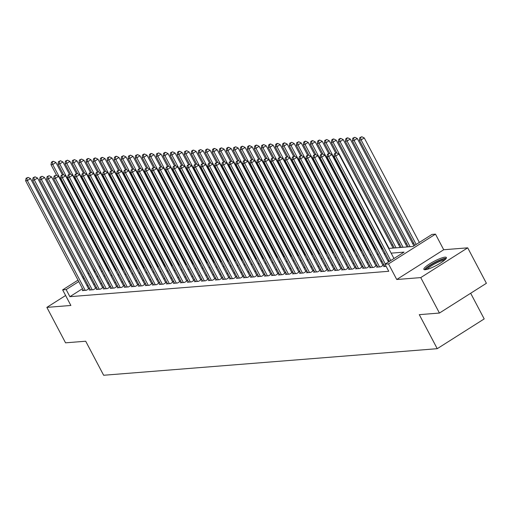 <?xml version="1.0" encoding="UTF-8"?>
<svg xmlns="http://www.w3.org/2000/svg" width="512" height="512" viewBox="0 0 512 512"><rect width="100%" height="100%" fill="white"/><g stroke="black" fill="none" stroke-linecap="round" stroke-linejoin="round"><path stroke-width="0.77" d="M445.018 257.165A12.723 2.355 -27.8 0 0 431.763 262.598A12.723 2.355 -27.8 0 0 423.859 269.376A12.723 2.355 -27.8 0 0 425.216 269.715A12.723 2.355 -27.8 0 0 438.47 264.282A12.723 2.355 -27.8 0 0 446.374 257.504A12.723 2.355 -27.8 0 0 445.018 257.165M388.653 248.429L412.941 246.49L431.981 234.426L435.482 234.144L388.518 263.91L385.018 264.192L404.051 252.122L391.142 253.152M443.706 249.747L396.742 279.507L420.749 277.6L439.437 313.05L486.4 283.283L467.706 247.834L443.706 249.747L435.482 234.144M470.662 293.254L484.198 318.918L437.235 348.685L103.648 375.258L85.702 341.222L65.555 342.829L46.867 307.379L70.867 305.466L62.643 289.869L78.003 280.134M413.741 243.264L412.544 243.36M406.733 243.821L405.536 243.917M399.725 244.384L398.528 244.48M392.717 244.941L391.52 245.037M420.749 277.6L467.706 247.834M65.613 295.501L46.867 307.379M384.544 265.984L383.59 266.592L386.176 266.387M377.536 266.541L376.582 267.149L380.787 266.816L383.936 264.819M370.528 267.104L369.574 267.712L373.779 267.373L376.928 265.376L375.725 265.459M363.52 267.661L362.566 268.269L366.771 267.93L369.92 265.939M356.512 268.218L355.558 268.826L359.763 268.493L362.906 266.496L361.709 266.579M349.504 268.774L348.55 269.382L352.755 269.05L355.898 267.053L354.701 267.136M342.496 269.338L341.542 269.939L345.747 269.606L348.89 267.61M335.488 269.894L334.534 270.502L338.739 270.163L341.882 268.173L340.685 268.25M328.48 270.451L327.526 271.059L331.731 270.726L334.874 268.73M321.472 271.008L320.518 271.616L324.723 271.283L327.866 269.286L326.669 269.37M314.464 271.565L313.51 272.173L317.715 271.84L320.858 269.843M307.456 272.128L306.502 272.736L310.707 272.397L313.85 270.406L312.653 270.483M300.448 272.685L299.494 273.293L303.699 272.954L306.842 270.963M293.44 273.242L292.486 273.85L296.691 273.517L299.834 271.52L298.637 271.603M286.432 273.798L285.478 274.406L289.683 274.074L292.826 272.077L291.629 272.16M279.424 274.362L278.47 274.963L282.675 274.63L285.818 272.634M272.416 274.918L271.462 275.526L275.667 275.187L278.81 273.197L277.613 273.274M265.408 275.475L264.454 276.083L268.659 275.75L271.802 273.754M258.4 276.032L257.446 276.64L261.651 276.307L264.794 274.31L263.597 274.394M251.392 276.589L250.438 277.197L254.643 276.864L257.786 274.867M244.384 277.152L243.43 277.76L247.635 277.421L250.778 275.43L249.581 275.507M237.376 277.709L236.422 278.317L240.627 277.978L243.77 275.987M230.368 278.266L229.414 278.874L233.619 278.541L236.762 276.544L235.565 276.627M223.36 278.822L222.406 279.43L226.611 279.098L229.754 277.101L228.557 277.184M216.352 279.386L215.392 279.987L219.603 279.654L222.746 277.658M209.344 279.942L208.384 280.55L212.589 280.211L215.738 278.221L214.541 278.298M202.336 280.499L201.376 281.107L205.581 280.774L208.73 278.778M195.328 281.056L194.368 281.664L198.573 281.331L201.722 279.334L200.525 279.418M188.32 281.613L187.36 282.221L191.565 281.888L194.714 279.891M181.312 282.176L180.352 282.784L184.557 282.445L187.706 280.454L186.509 280.531M174.304 282.733L173.344 283.341L177.549 283.002L180.698 281.011M167.296 283.29L166.336 283.898L170.541 283.565L173.69 281.568L172.493 281.651M160.288 283.846L159.328 284.454L163.533 284.122L166.682 282.125L165.485 282.208M153.28 284.41L152.32 285.011L156.525 284.678L159.674 282.682M146.272 284.966L145.312 285.574L149.517 285.235L152.666 283.245L151.469 283.322M139.264 285.523L138.304 286.131L142.509 285.798L145.658 283.802M132.256 286.08L131.296 286.688L135.501 286.355L138.65 284.358L137.453 284.442M125.248 286.637L124.288 287.245L128.493 286.912L131.642 284.915M118.24 287.2L117.28 287.808L121.485 287.469L124.634 285.478L123.437 285.555M111.232 287.757L110.272 288.365L114.477 288.026L117.626 286.035M104.224 288.314L103.264 288.922L107.469 288.589L110.618 286.592L109.414 286.675M97.216 288.87L96.256 289.478L100.461 289.146L103.61 287.149L102.406 287.232M90.208 289.434L89.248 290.035L93.453 289.702L96.602 287.706M82.509 288.678L69.888 296.678L388.755 271.283L385.018 264.192M389.062 260.704L387.872 260.8M382.054 261.261L380.864 261.357M375.046 261.824L373.856 261.914M368.038 262.381L366.848 262.477M361.03 262.938L359.84 263.034M354.022 263.494L352.832 263.59M347.014 264.058L345.824 264.147M340.006 264.614L338.816 264.71M332.998 265.171L331.808 265.267M325.99 265.728L324.8 265.824M318.982 266.285L317.792 266.381M311.974 266.848L310.784 266.938M304.966 267.405L303.776 267.501M297.958 267.962L296.768 268.058M290.95 268.518L289.76 268.614M283.942 269.082L282.752 269.171M276.934 269.638L275.744 269.734M269.926 270.195L268.736 270.291M262.918 270.752L261.728 270.848M255.91 271.309L254.72 271.405M248.902 271.872L247.712 271.962M241.894 272.429L240.704 272.525M234.886 272.986L233.696 273.082M227.878 273.542L226.688 273.638M220.87 274.106L219.68 274.195M213.862 274.662L212.672 274.758M206.854 275.219L205.664 275.315M199.846 275.776L198.656 275.872M192.838 276.333L191.648 276.429M185.83 276.896L184.64 276.992M178.822 277.453L177.632 277.549M171.814 278.01L170.624 278.106M164.806 278.566L163.616 278.662M157.798 279.13L156.608 279.219M150.79 279.686L149.6 279.782M143.782 280.243L142.592 280.339M136.774 280.8L135.584 280.896M129.766 281.357L128.576 281.453M122.758 281.92L121.568 282.016M115.75 282.477L114.56 282.573M108.742 283.034L107.552 283.13M101.734 283.59L100.544 283.686M94.726 284.154L93.536 284.243M87.981 285.21L87.053 285.798M83.2 289.99L82.24 290.598L86.445 290.259L89.594 288.269L88.39 288.346M96.595 287.693L95.398 287.789M117.619 286.022L116.429 286.112M131.635 284.902L130.445 284.998M145.651 283.789L144.461 283.885M159.667 282.669L158.477 282.765M180.691 280.998L179.501 281.088M194.707 279.878L193.517 279.974M208.723 278.765L207.533 278.861M222.739 277.645L221.549 277.741M243.763 275.974L242.573 276.064M257.779 274.854L256.589 274.95M271.795 273.741L270.605 273.837M285.811 272.621L284.621 272.717M306.835 270.95L305.645 271.04M320.851 269.83L319.661 269.926M334.867 268.717L333.677 268.813M348.883 267.597L347.693 267.693M369.907 265.926L368.717 266.016M383.923 264.806L382.733 264.902M396.742 279.507L388.518 263.91M69.888 296.678L66.15 289.587L62.643 289.869M439.437 313.05L419.29 314.656L437.235 348.685M94.31 271.872L95.507 271.776M101.318 271.315L102.515 271.219M108.326 270.758L109.523 270.662M115.334 270.195L116.531 270.106M122.342 269.638L123.539 269.542M129.35 269.082L130.547 268.986M136.358 268.525L137.555 268.429M143.366 267.962L144.563 267.872M150.374 267.405L151.571 267.309M157.382 266.848L158.579 266.752M164.39 266.291L165.587 266.195M171.398 265.734L172.595 265.638M178.406 265.171L179.603 265.082M185.414 264.614L186.611 264.518M192.422 264.058L193.619 263.962M199.43 263.501L200.627 263.405M206.438 262.938L207.635 262.848M213.446 262.381L214.643 262.285M220.454 261.824L221.651 261.728M227.462 261.267L228.659 261.171M234.47 260.71L235.667 260.614M241.478 260.147L242.675 260.051M248.486 259.59L249.683 259.494M255.494 259.034L256.691 258.938M262.502 258.477L263.699 258.381M269.51 257.914L270.707 257.824M276.518 257.357L277.715 257.261M283.526 256.8L284.723 256.704M290.541 256.243L291.731 256.147M297.549 255.686L298.739 255.59M304.557 255.123L305.747 255.027M311.565 254.566L312.755 254.47M318.573 254.01L319.763 253.914M325.581 253.453L326.771 253.357M332.589 252.89L333.779 252.8M339.597 252.333L340.787 252.237M346.605 251.776L347.795 251.68M353.613 251.219L354.803 251.123M360.621 250.662L361.811 250.566M367.629 250.099L368.819 250.003M374.637 249.542L375.827 249.446M381.645 248.986L382.835 248.89M100.666 267.712L99.731 268.301M95.194 271.181L94.259 271.77M82.547 277.254L83.475 276.666M88.019 273.786L88.947 273.197M93.491 270.317L94.426 269.728M98.963 266.848L99.898 266.259M84.243 278.118L83.315 278.714M78.771 281.587L66.15 289.587M385.325 253.613L384.134 253.709M378.317 254.176L377.126 254.266M371.309 254.733L370.118 254.829M364.301 255.29L363.11 255.386M357.293 255.846L356.102 255.942M350.285 256.403L349.094 256.499M343.277 256.966L342.086 257.062M336.269 257.523L335.078 257.619M329.261 258.08L328.07 258.176M322.253 258.637L321.062 258.733M315.245 259.2L314.054 259.29M308.237 259.757L307.046 259.853M301.229 260.314L300.038 260.41M294.221 260.87L293.03 260.966M287.213 261.427L286.022 261.523M280.205 261.99L279.014 262.086M273.197 262.547L272.006 262.643M266.189 263.104L264.998 263.2M259.181 263.661L257.99 263.757M252.173 264.224L250.982 264.314M245.165 264.781L243.974 264.877M238.157 265.338L236.966 265.434M231.149 265.894L229.958 265.99M224.141 266.451L222.95 266.547M217.133 267.014L215.942 267.11M210.125 267.571L208.934 267.667M203.117 268.128L201.926 268.224M196.109 268.685L194.918 268.781M189.101 269.248L187.91 269.338M182.093 269.805L180.902 269.901M175.085 270.362L173.894 270.458M168.077 270.918L166.886 271.014M161.069 271.475L159.878 271.571M154.061 272.038L152.87 272.134M147.053 272.595L145.862 272.691M140.045 273.152L138.854 273.248M133.037 273.709L131.84 273.805M126.029 274.272L124.832 274.362M119.021 274.829L117.824 274.925M112.013 275.386L110.816 275.482M105.005 275.942L103.808 276.038M97.997 276.499L96.8 276.595M90.989 277.062L89.792 277.158M88.659 288.858L30.528 178.592L27.354 180.602L85.222 290.362M26.81 178.195L28.077 177.395L26.106 178.253L26.81 178.195L27.354 180.602L25.6 180.742L83.469 290.496M30.528 178.592L28.077 177.395M26.106 178.253L25.6 180.742M62.342 174.701L55.91 162.502L52.736 164.512L50.982 164.653L56.672 175.437M108.736 270.726L52.736 164.512L52.192 162.106L53.459 161.306L52.762 161.357L51.488 162.163L52.192 162.106M50.982 164.653L51.488 162.163M53.459 161.306L55.91 162.502M425.939 269.619A11.014 2.042 152.2 0 1 427.334 267.616A11.014 2.042 152.2 0 1 437.645 261.35A11.014 2.042 152.2 0 1 445.402 259.36M444.429 260.25A10.195 1.888 -27.8 0 0 436.73 262.842A10.195 1.888 -27.8 0 0 428.326 268.102A10.195 1.888 -27.8 0 0 427.219 269.325M446.221 258.342A12.64 2.342 -27.8 0 0 436.73 261.44A12.64 2.342 -27.8 0 0 426.093 268.064A12.64 2.342 -27.8 0 0 424.634 269.722M95.667 288.301L37.536 178.035L34.362 180.045L92.23 289.798M33.818 177.638L35.085 176.832L33.114 177.696L33.818 177.638L34.362 180.045L32.608 180.186L90.477 289.939M37.536 178.035L35.085 176.832M33.114 177.696L32.608 180.186M102.675 287.744L44.544 177.472L41.37 179.488L99.238 289.242M40.826 177.082L42.093 176.275L40.122 177.139L40.826 177.082L41.37 179.488L39.616 179.622L97.485 289.382M44.544 177.472L42.093 176.275M40.122 177.139L39.616 179.622M109.683 287.181L51.552 176.915L48.378 178.925L106.246 288.685M47.834 176.525L49.101 175.718L47.13 176.576L47.834 176.525L48.378 178.925L46.624 179.066L104.493 288.826M51.552 176.915L49.101 175.718M47.13 176.576L46.624 179.066M116.691 286.624L58.56 176.358L55.386 178.368L113.254 288.128M54.842 175.962L56.109 175.162L54.138 176.019L54.842 175.962L55.386 178.368L53.632 178.509L111.501 288.269M58.56 176.358L56.109 175.162M54.138 176.019L53.632 178.509M69.35 174.144L62.918 161.946L59.744 163.955L57.99 164.096L63.68 174.88M115.744 270.163L59.744 163.955L59.2 161.549L60.467 160.742L58.496 161.606L59.2 161.549M57.99 164.096L58.496 161.606M60.467 160.742L62.918 161.946M76.358 173.587L69.926 161.382L66.752 163.398L64.998 163.539L70.688 174.317M122.752 269.606L66.752 163.398L66.208 160.992L67.475 160.186L65.504 161.05L66.208 160.992M64.998 163.539L65.504 161.05M67.475 160.186L69.926 161.382M83.366 173.03L76.934 160.826L73.76 162.835L72.006 162.976L77.696 173.76M129.76 269.05L73.76 162.835L73.216 160.435L74.483 159.629L72.512 160.486L73.216 160.435M72.006 162.976L72.512 160.486M74.483 159.629L76.934 160.826M90.374 172.467L83.942 160.269L80.768 162.278L79.014 162.419L84.704 173.203M136.768 268.493L80.768 162.278L80.224 159.872L81.491 159.072L79.52 159.93L80.224 159.872M79.014 162.419L79.52 159.93M81.491 159.072L83.942 160.269M123.699 286.067L65.568 175.802L62.394 177.811L120.262 287.565M61.85 175.405L63.117 174.605L61.146 175.462L61.85 175.405L62.394 177.811L60.64 177.952L118.509 287.706M65.568 175.802L63.117 174.605M61.146 175.462L60.64 177.952M97.382 171.91L90.95 159.712L87.776 161.722L86.029 161.862L91.712 172.646M143.776 267.93L87.776 161.722L87.232 159.315L88.499 158.515L87.802 158.566L86.534 159.373L87.232 159.315M86.029 161.862L86.534 159.373M88.499 158.515L90.95 159.712M130.707 285.51L72.576 175.245L69.402 177.254L127.27 287.008M68.858 174.848L70.125 174.042L68.154 174.906L68.858 174.848L69.402 177.254L67.648 177.395L125.517 287.149M72.576 175.245L70.125 174.042M68.154 174.906L67.648 177.395M104.39 171.354L97.958 159.155L94.784 161.165L93.037 161.306L98.72 172.083M150.784 267.373L94.784 161.165L94.24 158.758L95.507 157.952L94.81 158.01L93.542 158.816L94.24 158.758M93.037 161.306L93.542 158.816M95.507 157.952L97.958 159.155M137.722 284.947L79.584 174.682L76.41 176.698L134.278 286.451M75.866 174.291L77.133 173.485L75.162 174.349L75.866 174.291L76.41 176.698L74.656 176.832L132.525 286.592M79.584 174.682L77.133 173.485M75.162 174.349L74.656 176.832M111.398 170.797L104.966 158.592L101.792 160.608L100.045 160.742L105.728 171.526M157.792 266.816L101.792 160.608L101.248 158.202L102.515 157.395L101.818 157.453L100.55 158.259L101.248 158.202M100.045 160.742L100.55 158.259M102.515 157.395L104.966 158.592M144.73 284.39L86.592 174.125L83.418 176.134L141.286 285.894M82.874 173.734L84.141 172.928L82.17 173.786L82.874 173.734L83.418 176.134L81.664 176.275L139.533 286.035M86.592 174.125L84.141 172.928M82.17 173.786L81.664 176.275M118.406 170.24L111.974 158.035L108.8 160.045L107.053 160.186L112.736 170.97M164.8 266.259L108.8 160.045L108.256 157.645L109.523 156.838L107.558 157.696L108.256 157.645M107.053 160.186L107.558 157.696M109.523 156.838L111.974 158.035M151.738 283.834L93.6 173.568L90.426 175.578L148.294 285.338M89.882 173.171L91.149 172.371L89.178 173.229L89.882 173.171L90.426 175.578L88.672 175.718L146.541 285.472M93.6 173.568L91.149 172.371M89.178 173.229L88.672 175.718M125.414 169.677L118.982 157.478L115.808 159.488L114.061 159.629L119.744 170.413M171.808 265.702L115.808 159.488L115.264 157.082L116.531 156.282L115.834 156.333L114.566 157.139L115.264 157.082M114.061 159.629L114.566 157.139M116.531 156.282L118.982 157.478M158.746 283.277L100.608 173.011L97.434 175.021L155.302 284.774M96.89 172.614L98.157 171.808L96.186 172.672L96.89 172.614L97.434 175.021L95.68 175.162L153.549 284.915M100.608 173.011L98.157 171.808M96.186 172.672L95.68 175.162M132.422 169.12L125.99 156.922L122.816 158.931L121.069 159.072L126.752 169.85M178.816 265.139L122.816 158.931L122.272 156.525L123.539 155.718L121.574 156.582L122.272 156.525M121.069 159.072L121.574 156.582M123.539 155.718L125.99 156.922M165.754 282.714L107.616 172.448L104.442 174.464L162.31 284.218M103.898 172.058L105.165 171.251L103.194 172.115L103.898 172.058L104.442 174.464L102.688 174.598L160.557 284.358M107.616 172.448L105.165 171.251M103.194 172.115L102.688 174.598M139.43 168.563L132.998 156.358L129.824 158.374L128.077 158.509L133.76 169.293M185.824 264.582L129.824 158.374L129.28 155.968L130.547 155.162L128.582 156.026L129.28 155.968M128.077 158.509L128.582 156.026M130.547 155.162L132.998 156.358M172.762 282.157L114.624 171.891L111.45 173.901L169.318 283.661M110.906 171.501L112.173 170.694L110.202 171.552L110.906 171.501L111.45 173.901L109.696 174.042L167.565 283.802M114.624 171.891L112.173 170.694M110.202 171.552L109.696 174.042M146.438 168.006L140.006 155.802L136.832 157.811L135.085 157.952L140.768 168.736M192.832 264.026L136.832 157.811L136.288 155.411L137.555 154.605L135.59 155.462L136.288 155.411M135.085 157.952L135.59 155.462M137.555 154.605L140.006 155.802M179.77 281.6L121.632 171.334L118.458 173.344L176.326 283.104M117.914 170.938L119.181 170.138L117.21 170.995L117.914 170.938L118.458 173.344L116.704 173.485L174.573 283.245M121.632 171.334L119.181 170.138M117.21 170.995L116.704 173.485M153.446 167.443L147.014 155.245L143.84 157.254L142.093 157.395L147.776 168.179M199.84 263.469L143.84 157.254L143.296 154.848L144.563 154.048L143.866 154.099L142.598 154.906L143.296 154.848M142.093 157.395L142.598 154.906M144.563 154.048L147.014 155.245M186.778 281.043L128.64 170.778L125.466 172.787L183.334 282.541M124.922 170.381L126.189 169.581L124.218 170.438L124.922 170.381L125.466 172.787L123.712 172.928L181.581 282.682M128.64 170.778L126.189 169.581M124.218 170.438L123.712 172.928M160.454 166.886L154.022 154.688L150.848 156.698L149.101 156.838L154.784 167.622M206.848 262.906L150.848 156.698L150.304 154.291L151.571 153.491L150.874 153.542L149.606 154.349L150.304 154.291M149.101 156.838L149.606 154.349M151.571 153.491L154.022 154.688M193.786 280.486L135.648 170.221L132.474 172.23L190.342 281.984M131.93 169.824L133.197 169.018L131.226 169.882L131.93 169.824L132.474 172.23L130.72 172.371L188.589 282.125M135.648 170.221L133.197 169.018M131.226 169.882L130.72 172.371M167.462 166.33L161.03 154.131L157.856 156.141L156.109 156.282L161.792 167.059M213.856 262.349L157.856 156.141L157.312 153.734L158.579 152.928L156.614 153.792L157.312 153.734M156.109 156.282L156.614 153.792M158.579 152.928L161.03 154.131M200.794 279.923L142.656 169.658L139.482 171.674L197.35 281.427M138.938 169.267L140.205 168.461L138.234 169.318L138.938 169.267L139.482 171.674L137.728 171.808L195.597 281.568M142.656 169.658L140.205 168.461M138.234 169.318L137.728 171.808M174.47 165.773L168.038 153.568L164.864 155.584L163.117 155.718L168.8 166.502M220.864 261.792L164.864 155.584L164.32 153.178L165.587 152.371L164.89 152.429L163.622 153.235L164.32 153.178M163.117 155.718L163.622 153.235M165.587 152.371L168.038 153.568M207.802 279.366L149.664 169.101L146.49 171.11L204.358 280.87M145.946 168.71L147.213 167.904L145.242 168.762L145.946 168.71L146.49 171.11L144.736 171.251L202.605 281.011M149.664 169.101L147.213 167.904M145.242 168.762L144.736 171.251M181.478 165.216L175.046 153.011L171.872 155.021L170.125 155.162L175.808 165.946M227.872 261.235L171.872 155.021L171.328 152.621L172.595 151.814L170.63 152.672L171.328 152.621M170.125 155.162L170.63 152.672M172.595 151.814L175.046 153.011M214.81 278.81L156.672 168.544L153.498 170.554L211.366 280.314M152.954 168.147L154.221 167.347L152.25 168.205L152.954 168.147L153.498 170.554L151.744 170.694L209.613 280.448M156.672 168.544L154.221 167.347M152.25 168.205L151.744 170.694M188.486 164.653L182.054 152.454L178.88 154.464L177.133 154.605L182.816 165.389M234.88 260.672L178.88 154.464L178.336 152.058L179.603 151.258L178.906 151.309L177.638 152.115L178.336 152.058M177.133 154.605L177.638 152.115M179.603 151.258L182.054 152.454M221.818 278.253L163.68 167.987L160.506 169.997L218.374 279.75M159.962 167.59L161.229 166.784L159.258 167.648L159.962 167.59L160.506 169.997L158.752 170.138L216.621 279.891M163.68 167.987L161.229 166.784M159.258 167.648L158.752 170.138M195.494 164.096L189.062 151.898L185.888 153.907L184.141 154.048L189.824 164.826M241.888 260.115L185.888 153.907L185.344 151.501L186.611 150.694L184.646 151.558L185.344 151.501M184.141 154.048L184.646 151.558M186.611 150.694L189.062 151.898M228.826 277.69L170.688 167.424L167.514 169.44L225.382 279.194M166.97 167.034L168.237 166.227L166.266 167.091L166.97 167.034L167.514 169.44L165.76 169.574L223.629 279.334M170.688 167.424L168.237 166.227M166.266 167.091L165.76 169.574M202.502 163.539L196.07 151.334L192.896 153.35L191.149 153.485L196.832 164.269M248.896 259.558L192.896 153.35L192.352 150.944L193.626 150.138L192.922 150.195L191.654 151.002L192.352 150.944M191.149 153.485L191.654 151.002M193.626 150.138L196.07 151.334M235.834 277.133L177.696 166.867L174.522 168.877L232.39 278.637M173.978 166.477L175.245 165.67L173.274 166.528L173.978 166.477L174.522 168.877L172.768 169.018L230.637 278.778M177.696 166.867L175.245 165.67M173.274 166.528L172.768 169.018M209.51 162.982L203.078 150.778L199.904 152.787L198.157 152.928L203.84 163.712M255.904 259.002L199.904 152.787L199.36 150.387L200.634 149.581L198.662 150.438L199.36 150.387M198.157 152.928L198.662 150.438M200.634 149.581L203.078 150.778M242.842 276.576L184.704 166.31L181.53 168.32L239.398 278.08M180.986 165.914L182.253 165.114L180.282 165.971L180.986 165.914L181.53 168.32L179.776 168.461L237.645 278.214M184.704 166.31L182.253 165.114M180.282 165.971L179.776 168.461M216.518 162.419L210.086 150.221L206.912 152.23L205.165 152.371L210.848 163.155M262.912 258.445L206.912 152.23L206.368 149.824L207.642 149.024L206.938 149.075L205.67 149.882L206.368 149.824M205.165 152.371L205.67 149.882M207.642 149.024L210.086 150.221M249.85 276.019L191.712 165.754L188.538 167.763L246.406 277.517M187.994 165.357L189.261 164.55L187.29 165.414L187.994 165.357L188.538 167.763L186.784 167.904L244.653 277.658M191.712 165.754L189.261 164.55M187.29 165.414L186.784 167.904M223.526 161.862L217.094 149.664L213.92 151.674L212.173 151.814L217.856 162.598M269.92 257.882L213.92 151.674L213.376 149.267L214.65 148.467L213.946 148.518L212.678 149.325L213.376 149.267M212.173 151.814L212.678 149.325M214.65 148.467L217.094 149.664M256.858 275.462L198.72 165.19L195.546 167.206L253.414 276.96M195.002 164.8L196.269 163.994L194.298 164.858L195.002 164.8L195.546 167.206L193.792 167.347L251.661 277.101M198.72 165.19L196.269 163.994M194.298 164.858L193.792 167.347M230.534 161.306L224.102 149.107L220.928 151.117L219.181 151.258L224.864 162.035M276.928 257.325L220.928 151.117L220.384 148.71L221.658 147.904L220.954 147.962L219.686 148.768L220.384 148.71M219.181 151.258L219.686 148.768M221.658 147.904L224.102 149.107M263.866 274.899L205.728 164.634L202.554 166.65L260.422 276.403M202.01 164.243L203.277 163.437L201.306 164.294L202.01 164.243L202.554 166.65L200.8 166.784L258.669 276.544M205.728 164.634L203.277 163.437M201.306 164.294L200.8 166.784M237.542 160.749L231.11 148.544L227.936 150.56L226.189 150.694L231.872 161.478M283.936 256.768L227.936 150.56L227.392 148.154L228.666 147.347L227.962 147.405L226.694 148.211L227.392 148.154M226.189 150.694L226.694 148.211M228.666 147.347L231.11 148.544M270.874 274.342L212.736 164.077L209.562 166.086L267.43 275.846M209.018 163.686L210.285 162.88L208.314 163.738L209.018 163.686L209.562 166.086L207.808 166.227L265.677 275.987M212.736 164.077L210.285 162.88M208.314 163.738L207.808 166.227M244.55 160.192L238.118 147.987L234.95 149.997L233.197 150.138L238.88 160.922M290.944 256.211L234.95 149.997L234.4 147.597L235.674 146.79L233.702 147.648L234.4 147.597M233.197 150.138L233.702 147.648M235.674 146.79L238.118 147.987M277.882 273.786L219.744 163.52L216.57 165.53L274.438 275.29M216.026 163.123L217.293 162.323L215.322 163.181L216.026 163.123L216.57 165.53L214.816 165.67L272.685 275.424M219.744 163.52L217.293 162.323M215.322 163.181L214.816 165.67M251.558 159.629L245.126 147.43L241.958 149.44L240.205 149.581L245.888 160.365M297.952 255.648L241.958 149.44L241.408 147.034L242.682 146.234L241.978 146.285L240.71 147.091L241.408 147.034M240.205 149.581L240.71 147.091M242.682 146.234L245.126 147.43M284.89 273.229L226.752 162.963L223.578 164.973L281.446 274.726M223.034 162.566L224.301 161.76L222.33 162.624L223.034 162.566L223.578 164.973L221.824 165.114L279.693 274.867M226.752 162.963L224.301 161.76M222.33 162.624L221.824 165.114M258.566 159.072L252.134 146.874L248.966 148.883L247.213 149.024L252.896 159.802M304.96 255.091L248.966 148.883L248.416 146.477L249.69 145.67L248.986 145.728L247.718 146.534L248.416 146.477M247.213 149.024L247.718 146.534M249.69 145.67L252.134 146.874M291.898 272.666L233.76 162.4L230.586 164.416L288.454 274.17M230.042 162.01L231.309 161.203L229.338 162.067L230.042 162.01L230.586 164.416L228.832 164.55L286.701 274.31M233.76 162.4L231.309 161.203M229.338 162.067L228.832 164.55M265.581 158.515L259.142 146.31L255.974 148.326L254.221 148.461L259.904 159.245M311.968 254.534L255.974 148.326L255.424 145.92L256.698 145.114L255.994 145.171L254.726 145.978L255.424 145.92M254.221 148.461L254.726 145.978M256.698 145.114L259.142 146.31M298.906 272.109L240.768 161.843L237.594 163.853L295.462 273.613M237.05 161.453L238.317 160.646L236.346 161.504L237.05 161.453L237.594 163.853L235.84 163.994L293.709 273.754M240.768 161.843L238.317 160.646M236.346 161.504L235.84 163.994M272.589 157.958L266.15 145.754L262.982 147.763L261.229 147.904L266.912 158.688M318.976 253.978L262.982 147.763L262.432 145.363L263.706 144.557L261.734 145.414L262.432 145.363M261.229 147.904L261.734 145.414M263.706 144.557L266.15 145.754M305.914 271.552L247.776 161.286L244.602 163.296L302.47 273.056M244.058 160.89L245.325 160.09L243.354 160.947L244.058 160.89L244.602 163.296L242.848 163.437L300.717 273.19M247.776 161.286L245.325 160.09M243.354 160.947L242.848 163.437M279.597 157.395L273.158 145.197L269.99 147.206L268.237 147.347L273.92 158.131M325.984 253.421L269.99 147.206L269.44 144.8L270.714 144L270.01 144.051L268.742 144.858L269.44 144.8M268.237 147.347L268.742 144.858M270.714 144L273.158 145.197M312.922 270.995L254.784 160.73L251.61 162.739L309.478 272.493M251.066 160.333L252.333 159.526L250.362 160.39L251.066 160.333L251.61 162.739L249.856 162.88L307.725 272.634M254.784 160.73L252.333 159.526M250.362 160.39L249.856 162.88M286.605 156.838L280.166 144.64L276.998 146.65L275.245 146.79L280.928 157.574M332.992 252.858L276.998 146.65L276.448 144.243L277.722 143.443L277.018 143.494L275.75 144.301L276.448 144.243M275.245 146.79L275.75 144.301M277.722 143.443L280.166 144.64M319.93 270.438L261.792 160.166L258.618 162.182L316.486 271.936M258.074 159.776L259.341 158.97L257.37 159.834L258.074 159.776L258.618 162.182L256.864 162.323L314.733 272.077M261.792 160.166L259.341 158.97M257.37 159.834L256.864 162.323M293.613 156.282L287.174 144.083L284.006 146.093L282.253 146.234L287.936 157.011M340 252.301L284.006 146.093L283.456 143.686L284.73 142.88L284.026 142.938L282.758 143.744L283.456 143.686M282.253 146.234L282.758 143.744M284.73 142.88L287.174 144.083M326.938 269.875L268.8 159.61L265.626 161.626L323.494 271.379M265.082 159.219L266.349 158.413L264.378 159.27L265.082 159.219L265.626 161.626L263.872 161.76L321.741 271.52M268.8 159.61L266.349 158.413M264.378 159.27L263.872 161.76M300.621 155.725L294.182 143.52L291.014 145.536L289.261 145.67L294.944 156.454M347.008 251.744L291.014 145.536L290.464 143.13L291.738 142.323L289.766 143.181L290.464 143.13M289.261 145.67L289.766 143.181M291.738 142.323L294.182 143.52M333.946 269.318L275.808 159.053L272.634 161.062L330.502 270.822M272.09 158.662L273.357 157.856L271.386 158.714L272.09 158.662L272.634 161.062L270.88 161.203L328.749 270.963M275.808 159.053L273.357 157.856M271.386 158.714L270.88 161.203M307.629 155.168L301.19 142.963L298.022 144.973L296.269 145.114L301.952 155.898M354.016 251.187L298.022 144.973L297.472 142.573L298.746 141.766L296.774 142.624L297.472 142.573M296.269 145.114L296.774 142.624M298.746 141.766L301.19 142.963M340.954 268.762L282.816 158.496L279.642 160.506L337.51 270.266M279.098 158.099L280.365 157.299L278.394 158.157L279.098 158.099L279.642 160.506L277.888 160.646L335.757 270.4M282.816 158.496L280.365 157.299M278.394 158.157L277.888 160.646M314.637 154.605L308.198 142.406L305.03 144.416L303.277 144.557L308.96 155.341M361.024 250.624L305.03 144.416L304.48 142.01L305.754 141.21L305.05 141.261L303.782 142.067L304.48 142.01M303.277 144.557L303.782 142.067M305.754 141.21L308.198 142.406M347.962 268.205L289.824 157.939L286.65 159.949L344.518 269.702M286.106 157.542L287.373 156.736L285.402 157.6L286.106 157.542L286.65 159.949L284.896 160.09L342.765 269.843M289.824 157.939L287.373 156.736M285.402 157.6L284.896 160.09M321.645 154.048L315.206 141.85L312.038 143.859L310.285 144L315.968 154.778M368.032 250.067L312.038 143.859L311.488 141.453L312.762 140.646L312.058 140.704L310.79 141.51L311.488 141.453M310.285 144L310.79 141.51M312.762 140.646L315.206 141.85M354.97 267.642L296.832 157.376L293.658 159.392L351.526 269.146M293.114 156.986L294.381 156.179L292.41 157.043L293.114 156.986L293.658 159.392L291.904 159.526L349.773 269.286M296.832 157.376L294.381 156.179M292.41 157.043L291.904 159.526M328.653 153.491L322.214 141.286L319.046 143.302L317.293 143.437L322.976 154.221M375.04 249.51L319.046 143.302L318.496 140.896L319.77 140.09L319.066 140.147L317.798 140.954L318.496 140.896M317.293 143.437L317.798 140.954M319.77 140.09L322.214 141.286M361.978 267.085L303.84 156.819L300.666 158.829L358.534 268.589M300.122 156.429L301.389 155.622L299.418 156.48L300.122 156.429L300.666 158.829L298.912 158.97L356.781 268.73M303.84 156.819L301.389 155.622M299.418 156.48L298.912 158.97M335.661 152.934L329.222 140.73L326.054 142.739L324.301 142.88L329.984 153.664M382.048 248.954L326.054 142.739L325.504 140.339L326.778 139.533L324.806 140.39L325.504 140.339M324.301 142.88L324.806 140.39M326.778 139.533L329.222 140.73M368.986 266.528L310.848 156.262L307.674 158.272L365.542 268.032M307.13 155.866L308.397 155.066L306.426 155.923L307.13 155.866L307.674 158.272L305.92 158.413L363.789 268.166M310.848 156.262L308.397 155.066M306.426 155.923L305.92 158.413M393.12 248.07L336.23 140.173L333.062 142.182L331.309 142.323L336.992 153.107M389.056 248.397L333.062 142.182L332.512 139.776L333.786 138.976L333.082 139.027L331.814 139.834L332.512 139.776M331.309 142.323L331.814 139.834M333.786 138.976L336.23 140.173M375.994 265.971L317.856 155.706L314.682 157.715L372.55 267.469M314.138 155.309L315.405 154.502L313.434 155.366L314.138 155.309L314.682 157.715L312.928 157.856L370.797 267.61M317.856 155.706L315.405 154.502M313.434 155.366L312.928 157.856M400.128 247.514L343.238 139.616L340.07 141.626L338.317 141.766L394.317 247.974M396.064 247.834L340.07 141.626L339.52 139.219L340.794 138.419L340.09 138.47L338.822 139.277L339.52 139.219M338.317 141.766L338.822 139.277M340.794 138.419L343.238 139.616M383.002 265.414L324.864 155.142L321.69 157.158L379.558 266.912M321.146 154.752L322.413 153.946L320.442 154.81L321.146 154.752L321.69 157.158L319.936 157.299L377.805 267.053M324.864 155.142L322.413 153.946M320.442 154.81L319.936 157.299M407.136 246.957L350.246 139.059L347.078 141.069L345.325 141.21L401.325 247.418M403.072 247.277L347.078 141.069L346.528 138.662L347.802 137.856L347.098 137.914L345.83 138.72L346.528 138.662M345.325 141.21L345.83 138.72M347.802 137.856L350.246 139.059M388.499 261.984L331.872 154.586L328.698 156.595L385.325 263.994M328.154 154.195L329.421 153.389L327.456 154.246L328.154 154.195L328.698 156.595L326.95 156.736L384.813 266.496M331.872 154.586L329.421 153.389M327.456 154.246L326.95 156.736M413.882 245.894L357.261 138.496L354.086 140.512L352.333 140.646L408.333 246.861M410.08 246.72L354.086 140.512L353.536 138.106L354.81 137.299L352.838 138.157L353.536 138.106M352.333 140.646L352.838 138.157M354.81 137.299L357.261 138.496M393.971 258.515L338.88 154.029L335.706 156.038L390.797 260.525M335.162 153.632L336.429 152.832L334.464 153.69L335.162 153.632L335.706 156.038L333.958 156.179L389.427 261.395M338.88 154.029L336.429 152.832M334.464 153.69L333.958 156.179M419.354 242.426L364.269 137.939L361.094 139.949L359.341 140.09L414.816 245.306M416.179 244.435L361.094 139.949L360.544 137.549L361.818 136.742L359.846 137.6L360.544 137.549M359.341 140.09L359.846 137.6M361.818 136.742L364.269 137.939"/></g></svg>
